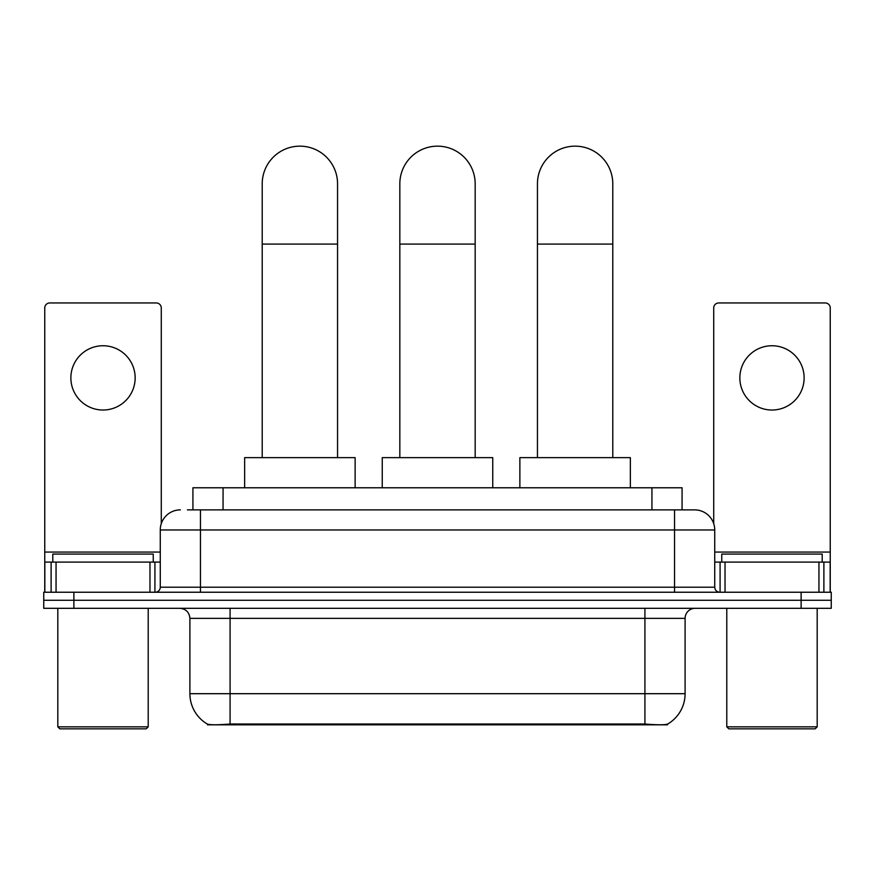 <?xml version="1.0" encoding="UTF-8"?>
<svg xmlns="http://www.w3.org/2000/svg" width="875" height="875" viewBox="0 0 875 875"><rect width="100%" height="100%" fill="white"/><g stroke="black" fill="none" stroke-linecap="round" stroke-linejoin="round"><path stroke-width="1.31" d="M192.927 509.873L192.927 487.769L682.073 487.769L682.073 509.873M667.527 724.117L667.527 724.828L207.473 724.828L207.473 724.117M189.897 693.689L230.081 693.689L230.081 618.352L189.897 618.352L189.897 693.689A35.153 35.153 0 0 0 207.277 724.019C209.88 725.025 217.481 725.025 230.081 724.019L644.919 724.019C657.508 725.025 665.109 725.025 667.723 724.019A35.153 35.153 0 0 0 685.103 693.689L685.103 618.352A10.041 10.041 0 0 1 695.144 608.311M73.883 592.233L831.25 592.233L831.25 600.272L43.75 600.272L43.75 608.311L73.883 608.311L73.883 600.272L43.75 600.272L43.75 592.233L73.883 592.233L73.883 600.272L831.25 600.272L831.25 608.311L73.883 608.311M187.852 509.873L687.608 509.873M187.392 509.873L200.452 509.873L200.452 529.966L160.267 529.966L160.267 587.212A5.02 5.02 0 0 1 155.247 592.233M180.359 509.873A20.092 20.092 0 0 0 160.267 529.966M694.641 509.873A20.092 20.092 0 0 1 714.733 529.966L674.548 529.966L674.548 509.873L694.334 509.873M714.733 529.966L714.733 587.212C715.028 590.264 716.702 591.938 719.753 592.233M831.25 592.233L831.25 600.272M103.009 345.745A32.145 32.145 0 0 0 70.875 377.88A32.145 32.145 0 0 0 103.009 410.025A32.145 32.145 0 0 0 135.155 377.88A32.145 32.145 0 0 0 103.009 345.745M149.975 592.233L149.975 562.1L56.055 562.1L56.055 592.233M161.273 523.688L161.273 307.978A5.02 5.02 0 0 0 156.253 302.947L49.777 302.947A5.02 5.02 0 0 0 44.756 307.978L44.756 562.1L56.055 562.1M149.975 562.1L160.267 562.1M44.756 592.233L44.756 562.1M146.202 728.842L59.817 728.842L57.816 726.841L148.214 726.841L146.202 728.842M57.816 608.311L57.816 726.841M148.214 608.311L148.214 726.841M153.234 562.1L153.234 554.072L52.795 554.072L52.795 562.1M262.216 457.636L262.216 183.827A37.669 37.669 0 0 1 299.884 146.158A37.669 37.669 0 0 1 337.553 183.827A37.669 37.669 0 0 0 299.884 146.158M337.553 457.636L337.553 183.827M355.13 487.769L355.13 457.636L244.639 457.636L244.639 487.769M399.831 457.636L399.831 183.827A37.669 37.669 0 0 1 437.5 146.158A37.669 37.669 0 0 1 475.169 183.827A37.669 37.669 0 0 0 437.5 146.158M475.169 457.636L475.169 183.827M492.745 487.769L492.745 457.636L382.255 457.636L382.255 487.769M537.447 457.636L537.447 183.827A37.669 37.669 0 0 1 575.116 146.158A37.669 37.669 0 0 1 612.784 183.827A37.669 37.669 0 0 0 575.116 146.158M612.784 457.636L612.784 183.827M630.361 487.769L630.361 457.636L519.87 457.636L519.87 487.769M771.991 345.745A32.145 32.145 0 0 0 739.845 377.88A32.145 32.145 0 0 0 771.991 410.025A32.145 32.145 0 0 0 804.125 377.88A32.145 32.145 0 0 0 771.991 345.745M818.945 592.233L818.945 562.1L725.025 562.1L725.025 592.233M830.244 592.233L830.244 562.1L830.244 592.233M818.945 562.1L830.244 562.1L830.244 307.978A5.02 5.02 0 0 0 825.223 302.947L718.747 302.947A5.02 5.02 0 0 0 713.727 307.978L713.727 523.688M714.733 562.1L725.025 562.1M815.183 728.842L728.798 728.842L726.786 726.841L817.184 726.841L815.183 728.842M726.786 608.311L726.786 726.841M817.184 608.311L817.184 726.841M822.205 562.1L822.205 554.072L721.766 554.072L721.766 562.1M640.402 724.828L640.402 723.844M234.598 724.828L234.598 723.844M223.059 509.873L223.059 487.769M651.941 509.873L651.941 487.769M644.919 608.311L644.919 618.352L230.081 618.352L230.081 608.311M685.103 618.352L644.919 618.352L644.919 693.689L685.103 693.689M644.919 724.019L644.919 693.689L230.081 693.689L230.081 724.019M801.117 608.311L801.117 592.233M200.452 592.233L200.452 587.212L714.733 587.212M160.267 587.212L200.452 587.212L200.452 529.966L674.548 529.966L674.548 592.233M160.267 552.059L44.756 552.059M154.919 562.1L154.919 592.233M44.833 562.1L44.833 592.233M51.111 592.233L51.111 562.1M262.216 244.092L337.553 244.092M399.831 244.092L475.169 244.092M537.447 244.092L612.784 244.092M830.244 552.059L714.733 552.059M830.167 592.233L830.167 562.1M823.889 562.1L823.889 592.233M720.081 592.233L720.081 562.1M189.897 618.352C189.306 612.248 185.959 608.902 179.856 608.311"/></g></svg>
